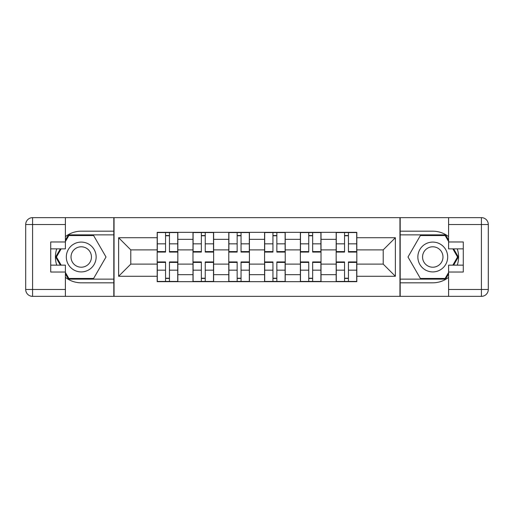 <?xml version="1.0" encoding="UTF-8"?>
<svg xmlns="http://www.w3.org/2000/svg" width="514" height="514" viewBox="0 0 514 514"><rect width="100%" height="100%" fill="white"/><g stroke="black" fill="none" stroke-linecap="round" stroke-linejoin="round"><path stroke-width="0.77" d="M65.4 277.387A25.816 25.816 0 0 0 81.231 282.816L113.812 282.816L113.812 296.353L400.188 296.353L400.188 282.816L432.769 282.816A25.816 25.816 0 0 0 448.6 277.387M448.6 236.613A25.816 25.816 0 0 0 432.769 231.184L400.188 231.184L400.188 217.647L113.812 217.647L113.812 231.184L81.231 231.184A25.816 25.816 0 0 0 65.4 236.613M192.981 281.666L192.981 239.331L177.838 239.331L177.838 281.666M177.838 239.331L177.838 232.334M192.981 239.331L192.981 232.334M213.631 232.334L213.631 281.666M228.775 281.666L228.775 232.334M249.425 232.334L249.425 281.666M264.575 281.666L264.575 232.334M285.225 232.334L285.225 281.666M300.369 281.666L300.369 232.334M321.019 232.334L321.019 281.666M336.162 281.666L336.162 232.334M336.162 264.112L321.019 264.112M300.369 264.112L285.225 264.112M264.575 264.112L249.425 264.112M228.775 264.112L213.631 264.112M192.981 264.112L177.838 264.112M336.162 249.888L321.019 249.888M300.369 249.888L285.225 249.888M264.575 249.888L249.425 249.888M228.775 249.888L213.631 249.888M192.981 249.888L177.838 249.888M130.794 264.112L157.181 264.112L157.181 249.888L130.794 249.888L130.794 264.112L118.631 276.275L118.631 237.725L157.181 237.725L157.181 249.888M356.819 249.888L356.819 264.112L383.206 264.112L383.206 249.888L356.819 249.888L356.819 232.334L157.181 232.334L157.181 237.725M356.819 237.725L395.369 237.725L395.369 276.275L356.819 276.275L356.819 264.112M157.181 264.112L157.181 281.666L356.819 281.666L356.819 276.275M157.181 276.275L118.631 276.275M399.956 296.353L399.956 217.647M114.044 296.353L114.044 217.647M169.459 278.228L165.559 278.228M165.559 235.772L169.459 235.772M205.253 278.228L201.353 278.228M201.353 235.772L205.253 235.772M241.053 278.228L237.153 278.228M237.153 235.772L241.053 235.772M276.847 278.228L272.947 278.228M272.947 235.772L276.847 235.772M312.647 278.228L308.747 278.228M308.747 235.772L312.647 235.772M348.441 278.228L344.541 278.228M344.541 235.772L348.441 235.772M118.631 237.725L130.794 249.888M383.206 264.112L395.369 276.275M383.206 249.888L395.369 237.725M169.459 251.584L177.722 251.584L177.722 252.066L169.459 252.066L169.459 232.559L177.722 232.559L173.128 232.559M177.722 251.584L177.722 232.559M165.559 235.547L169.459 235.547M161.884 232.559L157.297 232.559L157.297 252.066L165.559 252.066L165.559 232.559L164.872 232.559M157.297 232.559L170.147 232.559M165.559 262.416L157.297 262.416L157.297 261.934L165.559 261.934L165.559 281.441L157.297 281.441L161.884 281.441M157.297 262.416L157.297 281.441M169.459 278.453L165.559 278.453M173.128 281.441L177.722 281.441L177.722 261.934L169.459 261.934L169.459 281.441L170.147 281.441M177.722 281.441L164.872 281.441M205.253 251.584L213.516 251.584L213.516 252.066L205.253 252.066L205.253 232.559L213.516 232.559L208.928 232.559M213.516 251.584L213.516 232.559M201.353 235.547L205.253 235.547M197.684 232.559L193.097 232.559L193.097 252.066L201.353 252.066L201.353 232.559L200.666 232.559M193.097 232.559L205.947 232.559M241.053 251.584L249.316 251.584L249.316 252.066L241.053 252.066L241.053 232.559L249.316 232.559L244.722 232.559M249.316 251.584L249.316 232.559M237.153 235.547L241.053 235.547M233.478 232.559L228.891 232.559L228.891 252.066L237.153 252.066L237.153 232.559L236.466 232.559M228.891 232.559L241.741 232.559M56.733 248.853A25.816 25.816 0 0 0 56.733 265.147M113.812 217.647L65.4 217.647L65.4 248.853L50.713 248.853M113.812 296.353L32.581 296.353A6.881 6.881 0 0 1 25.7 289.472L25.7 224.528A6.881 6.881 0 0 1 32.581 217.647L65.4 217.647M113.812 282.816L113.812 231.184M50.713 265.147L65.4 265.147L65.4 296.353M65.4 241.972L50.713 241.972L50.713 272.028L65.4 272.028M113.812 234.859L68.446 234.859L65.4 240.134M65.4 273.866L68.446 279.141L113.812 279.141M60.363 248.853L55.66 257L60.363 265.147M457.267 265.147A25.816 25.816 0 0 0 457.267 248.853M400.188 296.353L448.6 296.353L448.6 265.147L463.287 265.147M400.188 217.647L481.419 217.647A6.881 6.881 0 0 1 488.3 224.528L488.3 289.472A6.881 6.881 0 0 1 481.419 296.353L448.6 296.353M400.188 231.184L400.188 282.816M463.287 248.853L448.6 248.853L448.6 217.647M448.6 272.028L463.287 272.028L463.287 241.972L448.6 241.972M400.188 279.141L445.554 279.141L448.6 273.866M448.6 240.134L445.554 234.859L400.188 234.859M453.637 265.147L458.34 257L453.637 248.853M66.312 257A14.912 14.912 0 0 0 81.231 271.912A14.912 14.912 0 0 0 96.144 257A14.912 14.912 0 0 0 81.231 242.088A14.912 14.912 0 0 0 66.312 257M71.022 257A10.209 10.209 0 0 0 81.231 267.209A10.209 10.209 0 0 0 91.441 257A10.209 10.209 0 0 0 81.231 246.791A10.209 10.209 0 0 0 71.022 257M65.4 241.516L68.844 235.547L93.619 235.547L106.006 257L93.619 278.453L68.844 278.453L65.4 272.484M61.16 265.147L56.456 257L61.16 248.853M417.856 257A14.912 14.912 0 0 0 432.769 271.912A14.912 14.912 0 0 0 447.688 257A14.912 14.912 0 0 0 432.769 242.088A14.912 14.912 0 0 0 417.856 257M422.559 257A10.209 10.209 0 0 0 432.769 267.209A10.209 10.209 0 0 0 442.978 257A10.209 10.209 0 0 0 432.769 246.791A10.209 10.209 0 0 0 422.559 257M448.6 272.484L445.156 278.453L420.381 278.453L407.994 257L420.381 235.547L445.156 235.547L448.6 241.516M452.84 248.853L457.544 257L452.84 265.147M201.353 262.416L193.097 262.416L193.097 261.934L201.353 261.934L201.353 281.441L193.097 281.441L197.684 281.441M193.097 262.416L193.097 281.441M205.253 278.453L201.353 278.453M208.928 281.441L213.516 281.441L213.516 261.934L205.253 261.934L205.253 281.441L205.947 281.441M213.516 281.441L200.666 281.441M237.153 262.416L228.891 262.416L228.891 261.934L237.153 261.934L237.153 281.441L228.891 281.441L233.478 281.441M228.891 262.416L228.891 281.441M241.053 278.453L237.153 278.453M244.722 281.441L249.316 281.441L249.316 261.934L241.053 261.934L241.053 281.441L241.741 281.441M249.316 281.441L236.466 281.441M276.847 251.584L285.109 251.584L285.109 252.066L276.847 252.066L276.847 232.559L285.109 232.559L280.522 232.559M285.109 251.584L285.109 232.559M272.947 235.547L276.847 235.547M269.278 232.559L264.684 232.559L264.684 252.066L272.947 252.066L272.947 232.559L272.259 232.559M264.684 232.559L277.534 232.559M312.647 251.584L320.903 251.584L320.903 252.066L312.647 252.066L312.647 232.559L320.903 232.559L316.316 232.559M320.903 251.584L320.903 232.559M308.747 235.547L312.647 235.547M305.072 232.559L300.484 232.559L300.484 252.066L308.747 252.066L308.747 232.559L308.053 232.559M300.484 232.559L313.334 232.559M348.441 251.584L356.703 251.584L356.703 252.066L348.441 252.066L348.441 232.559L356.703 232.559L352.116 232.559M356.703 251.584L356.703 232.559M344.541 235.547L348.441 235.547M340.872 232.559L336.278 232.559L336.278 252.066L344.541 252.066L344.541 232.559L343.853 232.559M336.278 232.559L349.128 232.559M272.947 262.416L264.684 262.416L264.684 261.934L272.947 261.934L272.947 281.441L264.684 281.441L269.278 281.441M264.684 262.416L264.684 281.441M276.847 278.453L272.947 278.453M280.522 281.441L285.109 281.441L285.109 261.934L276.847 261.934L276.847 281.441L277.534 281.441M285.109 281.441L272.259 281.441M308.747 262.416L300.484 262.416L300.484 261.934L308.747 261.934L308.747 281.441L300.484 281.441L305.072 281.441M300.484 262.416L300.484 281.441M312.647 278.453L308.747 278.453M316.316 281.441L320.903 281.441L320.903 261.934L312.647 261.934L312.647 281.441L313.334 281.441M320.903 281.441L308.053 281.441M344.541 262.416L336.278 262.416L336.278 261.934L344.541 261.934L344.541 281.441L336.278 281.441L340.872 281.441M336.278 262.416L336.278 281.441M348.441 278.453L344.541 278.453M352.116 281.441L356.703 281.441L356.703 261.934L348.441 261.934L348.441 281.441L349.128 281.441M356.703 281.441L343.853 281.441M300.369 239.331L285.225 239.331M264.575 239.331L249.425 239.331M228.775 239.331L213.631 239.331M336.162 239.331L321.019 239.331M300.369 274.669L285.225 274.669M264.575 274.669L249.425 274.669M228.775 274.669L213.631 274.669M192.981 274.669L177.838 274.669M336.162 274.669L321.019 274.669M169.459 243.835L177.722 243.835M157.297 251.584L165.559 251.584M157.297 243.835L165.559 243.835M165.559 270.165L157.297 270.165M177.722 262.416L169.459 262.416M177.722 270.165L169.459 270.165M205.253 243.835L213.516 243.835M193.097 251.584L201.353 251.584M193.097 243.835L201.353 243.835M241.053 243.835L249.316 243.835M228.891 251.584L237.153 251.584M228.891 243.835L237.153 243.835M65.4 224.528L32.581 224.528L32.581 289.472L65.4 289.472M25.7 224.528L32.581 224.528L32.581 217.647M32.581 296.353L32.581 289.472L25.7 289.472M448.6 289.472L481.419 289.472L481.419 224.528L448.6 224.528M488.3 289.472L481.419 289.472L481.419 296.353M481.419 217.647L481.419 224.528L488.3 224.528M201.353 270.165L193.097 270.165M213.516 262.416L205.253 262.416M213.516 270.165L205.253 270.165M237.153 270.165L228.891 270.165M249.316 262.416L241.053 262.416M249.316 270.165L241.053 270.165M276.847 243.835L285.109 243.835M264.684 251.584L272.947 251.584M264.684 243.835L272.947 243.835M312.647 243.835L320.903 243.835M300.484 251.584L308.747 251.584M300.484 243.835L308.747 243.835M348.441 243.835L356.703 243.835M336.278 251.584L344.541 251.584M336.278 243.835L344.541 243.835M272.947 270.165L264.684 270.165M285.109 262.416L276.847 262.416M285.109 270.165L276.847 270.165M308.747 270.165L300.484 270.165M320.903 262.416L312.647 262.416M320.903 270.165L312.647 270.165M344.541 270.165L336.278 270.165M356.703 262.416L348.441 262.416M356.703 270.165L348.441 270.165"/></g></svg>
